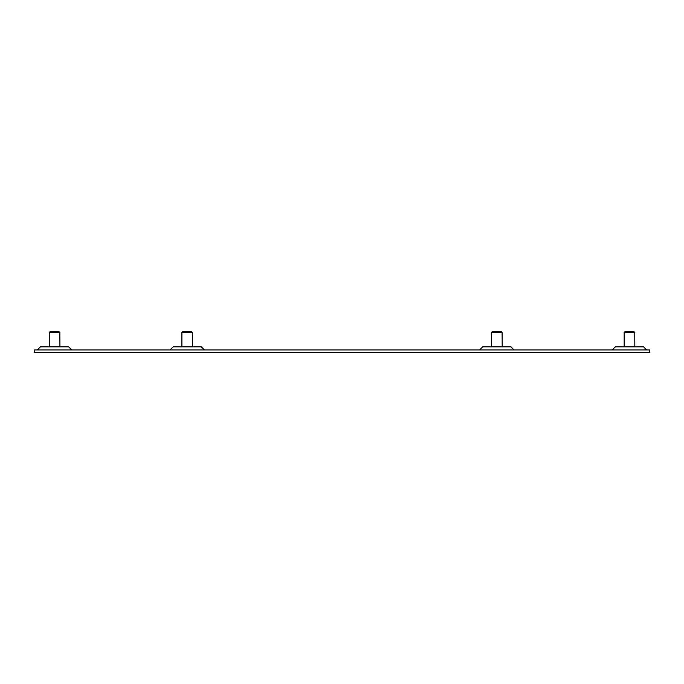 <?xml version="1.0" encoding="UTF-8"?>
<svg xmlns="http://www.w3.org/2000/svg" width="684" height="684" viewBox="0 0 684 684"><rect width="100%" height="100%" fill="white"/><g stroke="black" fill="none" stroke-linecap="round" stroke-linejoin="round"><path stroke-width="1.03" d="M634.761 346.779L624.15 346.779L624.15 332.475L634.761 332.475L634.855 346.865M634.761 332.475L633.675 331.389L625.236 331.389L624.15 332.475M192.52 346.779L181.91 346.779L181.91 332.475L192.52 332.475L192.614 346.865M192.52 332.475L191.435 331.389L182.996 331.389L181.91 332.475M514.035 349.96L510.939 346.865L482.63 346.865L479.535 349.96M204.465 349.96L201.37 346.865L173.061 346.865L169.965 349.96M646.705 349.96L643.61 346.865L615.309 346.865L612.206 349.96M71.794 349.96L68.691 346.865L40.39 346.865L37.295 349.96M34.2 352.611L649.8 352.611L649.8 349.96L34.2 349.96L34.2 352.611M502.09 346.779L491.48 346.779L491.48 332.475L502.09 332.475L502.176 346.865M502.09 332.475L501.004 331.389L492.565 331.389L491.48 332.475M59.85 346.779L49.239 346.779L49.239 332.475L59.85 332.475L59.935 346.865M59.85 332.475L58.764 331.389L50.325 331.389L49.239 332.475"/></g></svg>
